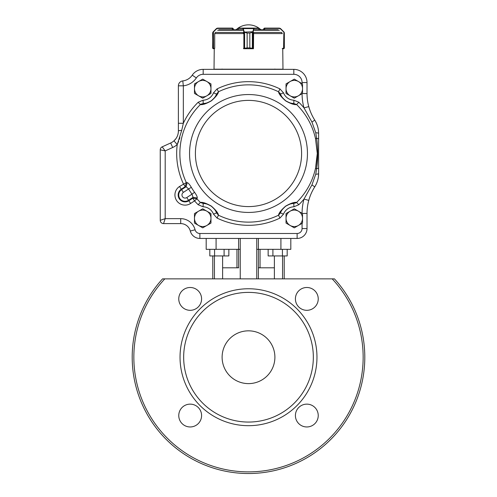 <?xml version="1.0" encoding="UTF-8"?>
<svg xmlns="http://www.w3.org/2000/svg" width="497" height="497" viewBox="0 0 497 497"><rect width="100%" height="100%" fill="white"/><g stroke="black" fill="none" stroke-linecap="round" stroke-linejoin="round"><path stroke-width="0.75" d="M318.235 415.548A11.412 11.412 0 0 0 306.823 404.136A11.412 11.412 0 0 0 295.411 415.548A11.412 11.412 0 0 0 306.823 426.96A11.412 11.412 0 0 0 318.235 415.548M201.589 415.548A11.412 11.412 0 0 0 190.177 404.136A11.412 11.412 0 0 0 178.765 415.548A11.412 11.412 0 0 0 190.177 426.96A11.412 11.412 0 0 0 201.589 415.548M201.589 298.902A11.412 11.412 0 0 0 190.177 287.49A11.412 11.412 0 0 0 178.765 298.902A11.412 11.412 0 0 0 190.177 310.314A11.412 11.412 0 0 0 201.589 298.902M318.235 298.902A11.412 11.412 0 0 0 306.823 287.49A11.412 11.412 0 0 0 295.411 298.902A11.412 11.412 0 0 0 306.823 310.314A11.412 11.412 0 0 0 318.235 298.902M164.805 278.867L334.444 278.867A116.304 116.304 0 0 1 329.461 440.715A116.304 116.304 0 0 1 167.539 440.715A116.304 116.304 0 0 1 162.556 278.867L164.805 278.867A114.652 114.652 0 0 0 168.321 439.18A114.652 114.652 0 0 0 328.679 439.18A114.652 114.652 0 0 0 332.195 278.867M180.038 357.225A68.462 68.462 0 0 1 282.731 297.933A68.462 68.462 0 0 1 282.731 416.517A68.462 68.462 0 0 1 180.038 357.225M183.666 357.225A64.834 64.834 0 0 1 280.917 301.076A64.834 64.834 0 0 1 280.917 413.374A64.834 64.834 0 0 1 183.666 357.225M274.897 357.225A26.397 26.397 0 0 0 235.305 334.369A26.397 26.397 0 0 0 235.305 380.081A26.397 26.397 0 0 0 274.897 357.225M236.951 249.339L236.951 267.647M334.444 278.867A116.304 116.304 0 0 1 329.461 440.715A116.304 116.304 0 0 1 167.539 440.715A116.304 116.304 0 0 1 162.556 278.867A116.304 116.304 0 0 0 167.539 440.715A116.304 116.304 0 0 0 329.461 440.715A116.304 116.304 0 0 0 334.444 278.867A116.304 116.304 0 0 1 329.461 440.715A116.304 116.304 0 0 1 167.539 440.715A116.304 116.304 0 0 1 162.556 278.867L162.569 278.867M222.613 278.867L222.613 267.815L238.603 267.815L238.603 249.339L238.603 267.815M290.813 249.339L290.813 238.448L290.813 249.339L258.397 249.339L258.397 238.448M256.75 238.448L256.75 249.339L258.397 249.339L258.397 278.867M206.187 238.448L206.187 249.339L238.603 249.339L238.603 238.448M284.216 255.936L284.216 278.867L284.216 255.936M222.613 267.815L222.613 255.936M212.784 255.936L212.784 278.867M274.387 278.867L274.387 255.936M258.397 267.815L274.387 267.815M240.25 278.867L240.25 249.339L238.603 249.339M236.789 267.815L238.603 267.647M258.397 267.647L260.211 267.815M287.185 249.339L287.185 255.936L282.42 255.936L282.42 249.339M272.903 249.339L272.903 255.936L282.42 255.936M268.144 249.339L268.144 255.936L272.903 255.936M228.856 249.339L228.856 255.936L224.097 255.936L224.097 249.339M214.58 249.339L214.58 255.936L224.097 255.936M209.815 249.339L209.815 255.936L214.58 255.936M283.818 32.131L284.346 33.063L284.154 32.386L280.42 28.832L279.488 28.447L264.392 28.447L263.572 28.944L264.392 28.118L279.413 28.118L280.557 28.602L279.413 28.118M281.954 32.932L282.29 33.746M282.29 48.408L284.154 48.302L284.346 47.911L283.532 48.737M264.392 28.447L264.392 28.118L279.389 28.118L279.488 28.447M283.476 48.737L282.389 48.737L283.576 48.408L283.874 31.901L280.339 28.397M284.11 32.218A0.329 0.323 -31.3 0 1 284.154 32.386L284.154 48.302A0.329 0.329 52 0 1 284.029 48.557L284.346 33.063L283.874 31.901L280.42 28.832M283.638 48.408L283.52 48.737M283.563 48.737L284.048 48.557A0.329 0.329 51 0 0 284.054 48.557M283.874 31.901L284.129 32.224A0.329 0.323 -30.4 0 1 284.129 32.218L284.346 32.932M232.422 28.118L217.587 28.118L232.608 28.118L233.428 28.944L232.366 28.447L232.366 29.764M212.89 32.218A0.329 0.323 31.3 0 0 212.846 32.386L212.654 33.063L213.182 32.131L212.846 32.386L212.846 48.302L214.71 48.408L214.71 33.746L215.046 32.932M217.587 28.118L216.419 28.602L213.269 31.752L212.648 33.063L212.846 48.302A0.329 0.329 -52 0 0 212.971 48.557L214.257 48.737L214.021 69.195L282.979 69.195L282.743 48.737M212.654 47.911L212.871 32.218A0.329 0.323 30.4 0 1 212.878 32.218L213.288 31.752L213.182 32.131M214.257 48.737L213.114 48.656M213.468 48.737L213.362 48.408M216.661 28.397L217.611 28.118L217.512 28.447L216.58 28.832L213.424 31.982L213.524 48.737M212.946 48.557A0.329 0.329 -51 0 0 212.952 48.557L212.654 48.035M213.126 31.901L216.58 28.832M238.088 29.764L238.088 28.447A0.329 0.329 90 0 1 238.417 28.118L258.626 28.118A0.329 0.329 90 0 1 258.956 28.447L258.956 29.764M243.381 32.932L243.468 33.746M243.487 48.408L247.139 47.911L247.139 33.063L243.872 31.982L244.189 31.752L247.152 33.063L249.817 33.063L252.973 32.131L249.829 33.063L249.829 47.911L253.072 48.408L253.489 48.408L253.594 32.932M243.996 32.131L252.78 31.752L252.973 32.131M238.088 28.447L238.417 28.118L242.946 28.118L243.232 28.602L253.75 28.602L254.035 28.118L258.956 28.447M247.139 33.063L247.152 47.911L243.797 48.737A0.329 0.317 90 0 1 243.549 48.613A0.329 0.329 0 0 0 243.797 48.737M253.451 48.408L253.451 48.588A0.329 0.317 -90 0 1 253.172 48.737L249.817 47.911L249.829 33.063M243.897 48.408L244.201 48.737L252.768 48.737L253.072 48.408M244.605 32.218L244.605 48.557M244.189 48.737A0.329 0.317 90 0 1 243.872 48.408L243.872 31.982L242.915 28.832L243.232 28.602L244.189 31.752M242.915 28.832L242.629 28.447A0.329 0.317 -90 0 1 242.946 28.118M252.358 48.557L252.358 32.218M252.78 31.752L253.75 28.602L254.066 28.832L253.097 31.982L253.097 48.408A0.329 0.317 -90 0 1 252.78 48.737M254.035 28.118A0.329 0.317 90 0 1 254.352 28.447L254.066 28.832M253.451 48.737L252.768 48.737M264.392 28.118L263.572 28.938L263.572 29.764L260.919 29.764A18.147 18.147 0 0 0 236.081 29.764M278.09 29.764L254.768 29.764M242.232 29.764L218.91 29.764M202.72 227.85L210.97 223.085L210.97 213.561L202.72 208.796L194.476 213.561L194.476 223.085L202.72 227.85M206.845 225.464A8.25 8.25 0 0 0 206.845 211.182A8.25 8.25 0 0 0 194.476 218.326A8.25 8.25 0 0 0 206.845 225.464M294.28 227.85L302.524 223.085L302.524 213.561L294.28 208.796L286.03 213.561L286.03 223.085L294.28 227.85M298.405 225.464A8.25 8.25 0 0 0 298.405 211.182A8.25 8.25 0 0 0 286.03 218.326A8.25 8.25 0 0 0 298.405 225.464M294.28 98.182L302.524 93.424L302.524 83.9L294.28 79.135L286.03 83.9L286.03 93.424L294.28 98.182M298.405 95.803A8.25 8.25 0 0 0 298.405 81.514A8.25 8.25 0 0 0 286.03 88.659A8.25 8.25 0 0 0 298.405 95.803M202.72 98.182L210.97 93.424L210.97 83.9L202.72 79.135L194.476 83.9L194.476 93.424L202.72 98.182M206.845 95.803A8.25 8.25 0 0 0 206.845 81.514A8.25 8.25 0 0 0 194.476 88.659A8.25 8.25 0 0 0 206.845 95.803M176.944 136.973L176.59 137.626A13.195 13.195 0 0 0 177.938 134.401L178.094 133.743A13.195 13.195 0 0 0 178.392 130.972L178.392 123.287L183.337 123.287L181.703 130.407L177.236 144.54A71.823 71.823 0 0 0 183.443 183.921L185.219 186.636L186.332 182.573L179.516 186.493A10.145 10.145 0 0 0 176.584 200.533A10.145 10.145 0 0 0 190.624 203.472L188.848 200.757A6.902 6.902 0 0 1 179.293 198.763A6.902 6.902 0 0 1 181.293 189.202L185.219 186.636L186.114 186.723L187.22 182.641L186.332 182.573A68.636 68.636 0 0 1 200.403 104.532L198.166 102.258L203.087 100.201L203.186 103.5C204.627 103.892 207.342 102.978 211.331 100.754C214.692 97.766 216.431 95.536 216.549 94.063L218.456 91.783C218.239 93.871 215.884 96.89 211.393 100.848C206.143 103.798 202.478 105.029 200.403 104.532L203.186 103.5A14.848 14.848 0 0 0 209.274 101.984M317.751 153.511L316.632 168.638L315.496 168.384L317.285 153.492L315.496 138.601L316.632 138.346L315.744 132.736L311.948 122.076L304.015 107.93M284.253 99.605A14.848 14.848 0 0 0 293.814 103.5L293.913 100.201L298.834 102.258L296.597 104.532C294.559 105.022 290.925 103.817 285.694 100.91C281.153 96.952 278.774 93.908 278.544 91.783L280.451 94.063C280.563 95.554 282.333 97.803 285.763 100.823C289.701 102.985 292.385 103.879 293.814 103.5L292.267 103.37M187.22 182.641C188.239 182.896 189.612 184.462 191.333 187.344L188.593 188.972L186.114 186.723L181.598 189.674A6.337 6.337 0 0 0 179.765 198.452A6.337 6.337 0 0 0 188.543 200.285L186.766 197.576A3.1 3.1 0 0 1 182.474 196.675A3.1 3.1 0 0 1 183.374 192.382L188.593 188.972A69.63 69.63 0 0 0 191.985 194.159L194.575 192.302C196.526 195.035 197.415 196.918 197.234 197.955L193.053 197.334L191.985 194.159L186.766 197.576M212.747 207.373A14.848 14.848 0 0 0 203.186 203.484L203.087 206.783L198.166 204.727L200.403 202.453A68.636 68.636 0 0 1 196.942 198.794L192.774 198.191L194.551 200.9L196.942 198.794L197.234 197.955M287.316 205.211A14.848 14.848 0 0 0 280.451 212.921L283.52 214.12L279.941 218.065L278.544 215.201A68.636 68.636 0 0 1 218.456 215.201L217.059 218.065L213.48 214.12L216.549 212.921C216.437 211.43 214.667 209.175 211.237 206.162C207.299 203.994 204.615 203.099 203.186 203.484L200.403 202.453C202.441 201.956 206.075 203.161 211.306 206.075C215.847 210.032 218.226 213.076 218.456 215.201L216.549 212.921A14.848 14.848 0 0 0 213.083 207.69M315.496 168.384A68.636 68.636 0 0 1 296.597 202.453L298.834 204.727L293.913 206.783L293.814 203.484C292.373 203.093 289.658 204.006 285.669 206.23C282.308 209.218 280.569 211.449 280.451 212.921L278.544 215.201C278.761 213.114 281.116 210.094 285.607 206.137C290.857 203.18 294.522 201.956 296.597 202.453L293.814 203.484A14.848 14.848 0 0 0 287.726 205M222.432 69.356L222.103 69.027M177.305 144.403L178.684 141.154M179.311 139.365L179.871 137.607M175.826 138.787L173.95 140.844A13.195 13.195 0 0 0 176.224 138.216A13.195 13.195 0 0 1 173.95 140.844C176.833 138.209 178.311 134.923 178.392 130.972L178.392 123.287L178.392 130.972A4.951 0.596 -0 0 1 181.703 130.407M178.299 132.494L178.206 133.153M309.296 108.383L308.774 106.594A49.489 49.489 0 0 0 314.75 120.106C317.316 124.306 318.608 128.735 318.608 133.382L318.608 173.602C318.614 178.218 317.328 182.647 314.75 186.878L315.315 185.94M313.619 118.243L312.98 117.093M312.371 115.925L312.153 115.497M312.073 115.329L311.725 114.602M310.538 111.868L310.308 111.291M309.712 109.657L309.569 109.216M309.563 109.197L309.42 108.775M317.527 126.132L317.366 125.635A24.744 24.744 0 0 0 317.086 124.822L316.415 123.181A24.744 24.744 0 0 0 315.62 121.591M315.303 121.013L314.75 120.106A49.489 49.489 0 0 1 308.774 106.594C310.091 111.396 312.085 115.9 314.75 120.106L311.948 122.076M316.44 183.735L317.005 182.374M317.378 181.318L317.633 180.498M317.092 182.144A24.744 24.744 0 0 0 317.887 179.541L318.099 178.609A24.744 24.744 0 0 0 318.403 176.82L318.608 173.602A4.951 0.708 -0 0 1 315.744 174.242L316.632 168.638C318.099 158.618 318.099 148.522 316.632 138.346A4.951 0.826 0 0 1 318.608 139.005L318.608 133.382A4.951 0.708 -0 0 0 315.744 132.736M298.834 204.727A71.823 71.823 0 0 0 303.996 199.08L311.948 184.903L314.75 186.878A49.489 49.489 0 0 0 308.774 200.384L309.016 199.527M309.153 199.067L309.296 198.601M309.451 198.117L309.637 197.551M310.954 194.091L311.103 193.749M311.252 193.414L311.457 192.954M311.662 192.507L312.073 191.656M312.153 191.482L312.34 191.109M312.868 190.09L313.762 188.493M291.888 103.314L291.522 103.246M291.155 103.171L290.534 103.028M289.763 102.804L289.26 102.63M288.117 102.171L287.8 102.022M287.396 101.817L286.974 101.587M286.558 101.345L285.763 100.823M284.607 99.922L284.241 99.599M282.824 98.102L282.489 97.685M282.016 97.027L281.662 96.486M281.47 96.163L281.277 95.834M281.097 95.492L280.755 94.797M216.245 94.784L215.909 95.48M215.729 95.815L215.549 96.138M215.356 96.461L215.008 96.996M214.536 97.648L214.213 98.064M212.815 99.549L212.461 99.866M212.095 100.177L211.331 100.754M210.101 101.543L209.672 101.779M208.957 102.133L208.622 102.283M207.789 102.612L207.28 102.786M205.503 103.246L205.131 103.308M204.752 103.364L203.981 103.451M214.984 209.958L215.263 210.374A14.848 14.848 0 0 0 213.281 207.889L213.281 207.889M214.176 208.877L214.511 209.299M281.737 210.374L281.992 209.989M282.464 209.336L282.787 208.92M296.032 202.863L295.678 203.049M307.121 193.557L304.99 197.309M305.201 110.042L309.289 117.273M279.873 93.001L280.122 93.386M200.968 104.121L201.322 103.935M164.029 149.336L163.656 148.833M162.177 146.839A3.299 3.299 0 0 0 160.245 149.839A3.299 3.299 0 0 1 162.177 146.839L165.19 150.902L172.701 147.491A18.147 18.147 0 0 0 177.236 144.54L173.95 140.844A13.195 13.195 0 0 1 170.651 142.987L162.177 146.839A3.299 3.299 0 0 0 160.245 149.839L165.19 150.902L160.245 149.839L160.245 220.301A3.299 3.299 0 0 0 163.544 223.6L180.709 223.6A9.897 9.897 0 0 1 190.295 231.024A9.897 9.897 0 0 0 199.875 238.448L297.125 238.448A9.897 9.897 0 0 0 307.022 228.552L307.022 213.43A49.489 49.489 0 0 1 314.75 186.878C312.085 191.084 310.091 195.588 308.774 200.384L303.996 199.08A54.44 54.44 0 0 0 302.07 213.3M164.824 219.761L165.19 218.655L161.482 219.891M163.706 223.11L164.693 220.146M176.59 137.626A13.195 13.195 0 0 0 177.938 134.401M178.094 133.743A13.195 13.195 0 0 0 178.392 130.972M315.62 185.387A24.744 24.744 0 0 0 316.415 183.791M318.397 130.146A24.744 24.744 0 0 0 317.62 126.455M302.07 93.684A54.44 54.44 0 0 0 303.996 107.899L308.774 106.594A49.489 49.489 0 0 1 307.022 93.548L307.022 82.558A13.195 13.195 0 0 0 293.82 69.356L203.18 69.356A13.195 13.195 0 0 0 192.24 75.171A13.195 13.195 0 0 1 182.784 80.905A13.195 13.195 0 0 0 192.24 75.171A13.195 13.195 0 0 1 182.784 80.905L183.337 85.819A18.147 18.147 0 0 0 196.34 77.942A8.25 8.25 0 0 1 203.18 74.308L293.82 74.308A8.25 8.25 0 0 1 302.07 82.558L302.07 83.633M209.684 101.773A14.848 14.848 0 0 0 216.549 94.063L213.48 92.864L217.059 88.913L218.456 91.783A68.636 68.636 0 0 1 278.544 91.783L279.941 88.913L283.52 92.864L280.451 94.063A14.848 14.848 0 0 0 283.917 99.288M198.166 102.258A71.823 71.823 0 0 0 183.337 123.287L183.337 85.819L178.392 85.819A4.951 4.951 0 0 1 182.784 80.905A4.951 4.951 0 0 0 178.392 85.819L178.392 123.287M311.948 184.903L315.744 174.242M293.814 103.5L296.597 104.532A68.636 68.636 0 0 1 315.496 138.601M203.18 74.308L203.18 69.356A13.195 13.195 0 0 0 192.24 75.171L196.34 77.942M160.245 220.301L165.19 218.655L163.544 223.6A3.299 3.299 0 0 1 160.245 220.301A3.299 3.299 0 0 0 163.544 223.6M180.709 218.655L180.709 223.6A9.897 9.897 0 0 1 190.295 231.024A9.897 9.897 0 0 0 199.875 238.448L199.875 233.497A4.951 4.951 0 0 1 195.085 229.788A14.848 14.848 0 0 0 180.709 218.655L165.19 218.655L165.19 150.902M256.75 249.339L256.75 278.867M240.25 249.339L240.25 238.448M216.083 238.448L216.083 249.339M214.437 255.936L214.437 278.867M280.917 238.448L280.917 249.339M282.563 255.936L282.563 278.867M264.541 28.118L264.634 29.764M284.346 47.911L284.346 33.063M233.428 28.944L233.428 29.764L233.428 28.938L232.608 28.447M232.459 28.118L232.366 28.447L217.512 28.447M253.489 33.746L253.594 33.032M242.629 28.447L238.125 28.447L238.125 29.764M258.602 28.118A0.329 0.317 90 0 1 258.918 28.447L258.918 29.764M258.918 28.447L254.352 28.447M247.139 47.911L249.829 47.911M238.125 28.447A0.329 0.317 -90 0 1 238.442 28.118M279.357 30.249L254.377 30.249M242.623 30.249L217.643 30.249M243.549 32.423L215.276 32.423M281.724 32.423L253.451 32.423M282.209 33.572L253.495 33.572M243.48 33.572L214.791 33.572M179.516 186.493L183.374 192.382M188.543 200.285L188.848 200.757L192.774 198.191L193.053 197.334L188.543 200.285M301.604 153.492A53.104 53.104 0 0 0 221.948 107.501A53.104 53.104 0 0 0 221.948 199.477A53.104 53.104 0 0 0 301.604 153.492M307.45 153.492A58.95 58.95 0 0 0 219.028 102.438A58.95 58.95 0 0 0 219.028 204.54A58.95 58.95 0 0 0 307.45 153.492M194.575 192.302A66.436 66.436 0 0 1 191.333 187.344M213.48 92.864A11.549 11.549 0 0 1 203.087 100.201M279.941 88.913A71.823 71.823 0 0 0 217.059 88.913M293.913 100.201A11.549 11.549 0 0 1 283.52 92.864M303.996 107.899A71.823 71.823 0 0 0 298.834 102.258M283.52 214.12A11.549 11.549 0 0 1 293.913 206.783M217.059 218.065A71.823 71.823 0 0 0 279.941 218.065M203.087 206.783A11.549 11.549 0 0 1 213.48 214.12M190.624 203.472L194.551 200.9A71.823 71.823 0 0 0 198.166 204.727M302.07 223.346L302.07 228.552A4.951 4.951 0 0 1 297.125 233.497L199.875 233.497M173.95 140.844A13.195 13.195 0 0 1 170.651 142.987L172.701 147.491M203.18 69.356A13.195 13.195 0 0 0 192.24 75.171M302.07 82.558L307.022 82.558A13.195 13.195 0 0 0 293.82 69.356L293.82 74.308M308.774 106.594A49.489 49.489 0 0 1 307.022 93.548L302.306 93.548M302.306 213.43L307.022 213.43A49.489 49.489 0 0 1 308.774 200.384M297.125 233.497L297.125 238.448A9.897 9.897 0 0 0 307.022 228.552L302.07 228.552M195.085 229.788L190.295 231.024A9.897 9.897 0 0 0 199.875 238.448M316.632 168.638A4.951 0.826 0 0 0 318.608 167.974M260.049 249.339L260.049 267.647M263.572 28.938L263.572 29.764M284.048 48.557L284.346 48.035M274.897 69.027L274.568 69.356"/></g></svg>
